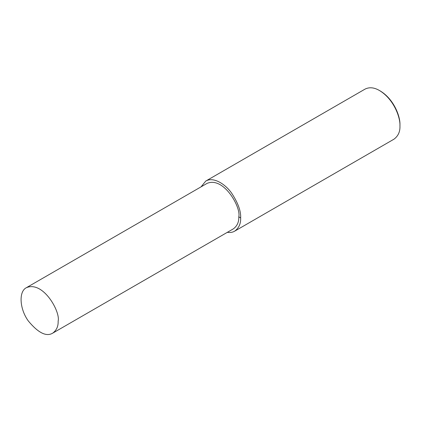 <?xml version="1.0" encoding="UTF-8"?>
<svg xmlns="http://www.w3.org/2000/svg" width="421" height="421" viewBox="0 0 421 421"><rect width="100%" height="100%" fill="white"/><g stroke="black" fill="none" stroke-linecap="round" stroke-linejoin="round"><path stroke-width="0.63" d="M227.298 232.35C230.255 232.734 232.713 232.339 234.671 231.155L393.961 139.188C398.192 136.062 400.187 131.652 399.95 125.953L399.95 124.969C400.418 116.943 394.198 99.398 380.358 91.036L379.505 90.541C374.19 87.431 369.37 86.952 365.049 89.11L205.758 181.077L201.038 186.866M399.95 125.953C400.439 117.575 393.945 99.272 379.505 90.541M234.671 231.155C238.902 228.029 240.896 223.614 240.659 217.92C241.038 211.158 238.012 202.869 231.576 193.05C225.172 183.956 213.394 176.541 205.758 181.077M52.704 333.153L233.345 228.861C237.186 226.019 239.002 222.009 238.786 216.836C241.238 207.621 223.867 176.31 207.085 183.372L26.444 287.664C18.482 291.421 19.619 309.109 28.349 321.012C38.232 332.906 46.347 336.953 52.704 333.153C56.546 330.311 58.356 326.307 58.14 321.128C60.598 311.914 43.226 280.602 26.444 287.664M238.786 216.836L240.659 217.92"/></g></svg>
